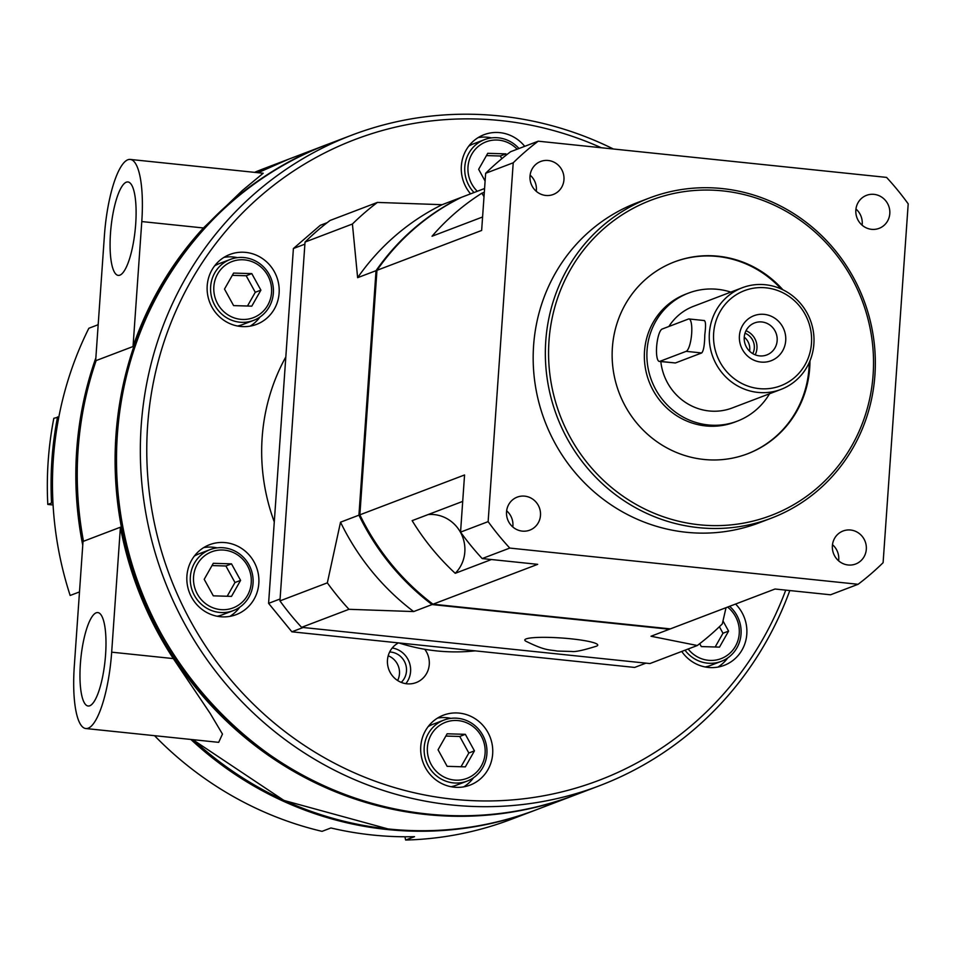 <?xml version="1.0" encoding="UTF-8"?>
<svg xmlns="http://www.w3.org/2000/svg" width="956" height="956" viewBox="0 0 956 956"><rect width="100%" height="100%" fill="white"/><g stroke="black" fill="none" stroke-linecap="round" stroke-linejoin="round"><path stroke-width="1.43" d="M571.091 638.823A36.543 4.565 -176 0 0 525.908 641.237C545.948 651.12 548.971 649.494 557.336 651.06L571.867 651.478C575.154 652.052 583.351 650.283 596.484 646.172A36.543 4.565 -176 0 0 571.091 638.823M764.238 314.369A24.091 23.075 -110.8 0 1 785.713 340.623A24.091 23.075 -110.8 0 1 760.904 362.061A24.091 23.075 -110.8 0 1 739.418 335.807A24.091 23.075 -110.8 0 1 764.238 314.369M759.506 355.883A17.124 16.407 69.2 0 0 766.796 354.939A17.124 16.407 69.2 0 0 777.001 336.811A17.124 16.407 69.2 0 0 761.884 321.969A17.124 16.407 69.2 0 0 754.607 322.925A17.124 16.407 69.2 0 0 744.389 341.041A17.124 16.407 69.2 0 0 759.506 355.883M749.588 351.187A14.388 13.778 69.2 0 0 744.246 337.157M752.766 353.624A14.388 13.778 69.2 0 0 744.999 333.226M755.18 354.819A17.124 16.407 69.2 0 0 746.003 330.74M659.305 361.428A16.312 4.218 -84.1 0 0 659.867 361.344L686.157 351.342A16.312 4.218 -84.1 0 0 691.666 333.525A16.312 4.218 -84.1 0 0 688.977 318.957A16.312 4.218 -84.1 0 0 688.416 319.041L662.126 329.055A16.312 4.218 -84.1 0 0 656.7 345.821A16.312 4.218 -84.1 0 0 659.305 361.428L675.402 362.969L701.692 352.955C703.604 350.912 704.632 344.889 704.787 334.887C706.006 325.243 705.719 320.499 703.951 320.654M757.869 392.402A54.384 52.09 -110.8 0 1 709.854 345.295A54.384 52.09 -110.8 0 1 742.274 287.744A54.384 52.09 -110.8 0 1 765.398 284.745A54.384 52.09 -110.8 0 1 813.401 331.851A54.384 52.09 -110.8 0 1 780.98 389.403A54.384 52.09 -110.8 0 1 757.869 392.402M780.98 389.403L732.236 407.961A54.384 52.09 -110.8 0 1 709.125 410.96A54.384 52.09 -110.8 0 1 660.823 361.583M668.889 326.474A54.384 52.09 -110.8 0 1 693.53 306.302L742.274 287.744M766.091 287.84A50.907 48.756 69.2 0 0 713.654 333.13A50.907 48.756 69.2 0 0 759.04 388.602A50.907 48.756 69.2 0 0 811.477 343.3A50.907 48.756 69.2 0 0 766.091 287.84M730.838 292.106A68.521 65.629 69.2 0 0 717.633 289.321A68.521 65.629 69.2 0 0 688.499 293.098L685.966 294.066A68.521 65.629 69.2 0 0 645.121 366.566A68.521 65.629 69.2 0 0 705.6 425.91A68.521 65.629 69.2 0 0 734.722 422.134L737.267 421.166A68.521 65.629 69.2 0 0 769.544 393.752M688.499 293.098A68.521 65.629 69.2 0 0 647.654 365.598A68.521 65.629 69.2 0 0 708.145 424.942A68.521 65.629 69.2 0 0 737.267 421.166M782.868 289.764A102.674 98.349 69.2 0 0 674.506 261.872A102.674 98.349 69.2 0 0 612.39 347.578A102.674 98.349 69.2 0 0 747.58 453.789A102.674 98.349 69.2 0 0 809.696 368.084A102.674 98.349 69.2 0 0 809.959 360.89M747.233 453.921A102.674 98.349 69.2 0 0 808.991 368.359A102.674 98.349 69.2 0 0 809.242 362.539M781.243 288.999A102.674 98.349 69.2 0 0 674.159 262.004M722.724 190.889A168.686 161.564 69.2 0 0 548.983 340.981A168.686 161.564 69.2 0 0 699.374 524.784A168.686 161.564 69.2 0 0 873.115 374.68A168.686 161.564 69.2 0 0 722.724 190.889M698.489 527.64A171.291 164.074 -110.8 0 1 547.274 379.269A171.291 164.074 -110.8 0 1 649.387 198.023A171.291 164.074 -110.8 0 1 722.198 188.571A171.291 164.074 -110.8 0 1 873.414 336.93A171.291 164.074 -110.8 0 1 771.301 518.176A171.291 164.074 -110.8 0 1 698.489 527.64M522.287 531.118A17.662 16.921 69.2 0 0 529.791 530.138A17.662 16.921 69.2 0 0 540.331 511.448A17.662 16.921 69.2 0 0 524.736 496.152A17.662 16.921 69.2 0 0 517.22 497.12A17.662 16.921 69.2 0 0 506.692 515.81A17.662 16.921 69.2 0 0 522.287 531.118M512.798 526.959A17.662 16.921 69.2 0 0 506.644 510.803M848.127 564.984A17.662 16.921 69.2 0 0 855.632 564.016A17.662 16.921 69.2 0 0 866.16 545.326A17.662 16.921 69.2 0 0 850.577 530.018A17.662 16.921 69.2 0 0 843.061 530.998A17.662 16.921 69.2 0 0 832.533 549.688A17.662 16.921 69.2 0 0 848.127 564.984M838.639 560.837A17.662 16.921 69.2 0 0 832.485 544.669M871.597 229.332A17.662 16.921 69.2 0 0 879.102 228.353A17.662 16.921 69.2 0 0 889.642 209.663A17.662 16.921 69.2 0 0 874.047 194.367A17.662 16.921 69.2 0 0 866.53 195.335A17.662 16.921 69.2 0 0 856.002 214.025A17.662 16.921 69.2 0 0 871.597 229.332M862.109 225.174A17.662 16.921 69.2 0 0 855.955 209.017M545.756 195.454A17.662 16.921 69.2 0 0 553.261 194.474A17.662 16.921 69.2 0 0 563.801 175.785A17.662 16.921 69.2 0 0 548.206 160.489A17.662 16.921 69.2 0 0 540.69 161.468A17.662 16.921 69.2 0 0 530.162 180.158A17.662 16.921 69.2 0 0 545.756 195.454M536.268 191.308A17.662 16.921 69.2 0 0 530.114 175.139M771.301 518.176L759.124 522.824A171.291 164.074 -110.8 0 1 686.312 532.277A171.291 164.074 -110.8 0 1 535.097 383.906A171.291 164.074 -110.8 0 1 637.21 202.66L649.387 198.023M491.396 559.535L455.235 573.301A239.813 229.691 -110.8 0 1 412.144 520.65L462.704 501.398M455.235 573.301A34.261 32.815 69.2 0 0 462.835 537.535A34.261 32.815 69.2 0 0 434.275 514.603A34.261 32.815 69.2 0 0 428.121 514.555M484.011 196.757A34.261 32.815 69.2 0 0 481.812 193.231L484.322 192.276M481.812 193.231A239.813 229.691 -110.8 0 0 432.028 236.24L482.589 216.988M348.976 609.307L413.661 611.565L432.064 604.562L669.415 629.239L651.012 636.242L697.306 645.515L649.925 663.56L301.594 627.339L348.976 609.307A274.073 262.506 -110.8 0 1 327.334 582.849L340.527 522.191L358.93 515.176L376.031 270.679A239.813 229.691 -110.8 0 1 460.517 197.677L460.696 197.701M301.594 627.339A274.073 262.506 -110.8 0 1 279.953 600.894L305.036 242.059A274.073 262.506 -110.8 0 1 330.047 220.466L377.417 202.421L442.114 204.692L460.517 197.677M726.034 607.669L722.306 623.91A274.073 262.506 -110.8 0 1 697.306 645.515M305.036 242.059L352.417 224.015L357.628 277.682L376.031 270.679M279.953 600.894L327.334 582.849M432.064 604.562A239.813 229.691 -110.8 0 1 358.93 515.176M413.661 611.565A239.813 229.691 -110.8 0 1 340.527 522.191M357.628 277.682A239.813 229.691 -110.8 0 1 442.114 204.692M670.168 628.857A239.813 229.691 -110.8 0 1 669.415 629.239M484.584 188.511L461.449 197.318A239.813 229.691 69.2 0 0 376.963 270.321L359.862 514.83A239.813 229.691 69.2 0 0 432.996 604.204L537.69 564.339L482.194 558.567L509.775 548.075A274.073 262.506 -110.8 0 1 488.134 521.629L460.553 532.122A274.073 262.506 69.2 0 0 482.194 558.567M460.553 532.122L464.556 474.965L359.862 514.83M376.963 270.321L481.645 230.456L485.648 173.287A274.073 262.506 69.2 0 1 510.647 151.693L538.228 141.189L886.559 177.398A274.073 262.506 -110.8 0 1 908.2 203.855L883.105 562.69A274.073 262.506 -110.8 0 1 858.106 584.283L830.537 594.787L775.041 589.015L670.347 628.881L432.996 604.204M858.106 584.283L509.775 548.075M488.134 521.629L513.217 162.795L485.648 173.287M538.228 141.189A274.073 262.506 69.2 0 0 513.217 162.795M352.417 224.015A274.073 262.506 -110.8 0 1 377.417 202.421M398.867 642.922A195.789 187.531 69.2 0 0 436.713 650.917A195.789 187.531 69.2 0 0 475.108 650.857M303.148 627.506L291.867 631.808L268.588 603.356L293.396 248.536L320.284 225.305L327.131 222.7M268.588 603.356L280.084 598.982M304.892 244.15L293.396 248.536M645.933 663.141L634.641 667.431L291.867 631.808M285.82 356.935A195.789 187.531 69.2 0 0 274.288 521.94M397.624 680.517A17.495 16.754 69.2 0 0 388.208 655.792M401.221 682.393A17.495 16.754 69.2 0 0 405.547 664.026A17.495 16.754 69.2 0 0 390.885 652.076A17.495 16.754 69.2 0 0 389.654 651.992M398.509 642.886A21.749 20.841 69.2 0 0 387.873 666.153A21.749 20.841 69.2 0 0 406.862 683.791A21.749 20.841 69.2 0 0 416.111 682.596A21.749 20.841 69.2 0 0 424.763 649.279M405.822 683.66A21.749 20.841 69.2 0 0 409.156 661.97A21.749 20.841 69.2 0 0 392.235 647.989M601.3 147.75A342.846 328.386 69.2 0 0 500.741 120.587A342.846 328.386 69.2 0 0 147.618 425.671A342.846 328.386 69.2 0 0 453.287 799.24A342.846 328.386 69.2 0 0 785.736 590.127M789.799 590.545A348.068 333.381 -110.8 0 1 599.472 785.736A348.068 333.381 -110.8 0 1 451.519 804.94A348.068 333.381 -110.8 0 1 144.26 503.477A348.068 333.381 -110.8 0 1 351.748 135.166A348.068 333.381 -110.8 0 1 499.701 115.963A348.068 333.381 -110.8 0 1 613.405 149.005M524.713 146.34A37.415 35.838 69.2 0 0 499.892 132.645A37.415 35.838 69.2 0 0 483.987 134.712A37.415 35.838 69.2 0 0 470.579 193.853M491.575 137.891A37.415 35.838 69.2 0 0 487.739 137.27A37.415 35.838 69.2 0 0 478.131 137.604M681.724 651.442A37.415 35.838 69.2 0 0 708.277 667.431A37.415 35.838 69.2 0 0 724.17 665.364A37.415 35.838 69.2 0 0 735.57 604.049M717.884 667.097A37.415 35.838 69.2 0 0 727.731 657.955M454.124 787.182A37.415 35.838 69.2 0 0 470.029 785.115A37.415 35.838 69.2 0 0 492.34 745.525A37.415 35.838 69.2 0 0 459.31 713.116A37.415 35.838 69.2 0 0 443.405 715.184A37.415 35.838 69.2 0 0 421.094 754.774A37.415 35.838 69.2 0 0 454.124 787.182M463.732 786.848A37.415 35.838 69.2 0 0 473.579 777.706M450.981 718.362A37.415 35.838 69.2 0 0 447.157 717.741A37.415 35.838 69.2 0 0 437.549 718.076M220.274 616.704A37.415 35.838 69.2 0 0 236.18 614.636A37.415 35.838 69.2 0 0 258.49 575.046A37.415 35.838 69.2 0 0 225.461 542.638A37.415 35.838 69.2 0 0 209.555 544.705A37.415 35.838 69.2 0 0 187.245 584.295A37.415 35.838 69.2 0 0 220.274 616.704M229.882 616.369A37.415 35.838 69.2 0 0 239.729 607.227M217.131 547.872A37.415 35.838 69.2 0 0 213.308 547.262A37.415 35.838 69.2 0 0 203.7 547.597M240.565 326.462A37.415 35.838 69.2 0 0 256.471 324.407A37.415 35.838 69.2 0 0 278.782 284.804A37.415 35.838 69.2 0 0 245.752 252.396A37.415 35.838 69.2 0 0 229.846 254.463A37.415 35.838 69.2 0 0 207.536 294.054A37.415 35.838 69.2 0 0 240.565 326.462M250.173 326.139A37.415 35.838 69.2 0 0 260.032 316.986M237.435 257.642A37.415 35.838 69.2 0 0 233.599 257.033A37.415 35.838 69.2 0 0 223.991 257.355M80.364 664.097A46.963 12.153 -84.1 0 0 88.215 706.018A46.963 12.153 -84.1 0 0 105.59 654.49A46.963 12.153 -84.1 0 0 97.93 612.593A46.963 12.153 -84.1 0 0 80.364 664.097M110.478 233.479A46.963 12.153 -84.1 0 0 118.329 275.4A46.963 12.153 -84.1 0 0 135.704 223.871A46.963 12.153 -84.1 0 0 128.044 181.975A46.963 12.153 -84.1 0 0 110.478 233.479M404.914 836.763L405.643 840.037L414.522 836.667A348.068 333.381 -110.8 0 1 372.529 835.018A348.068 333.381 -110.8 0 1 330.919 827.968L322.041 831.35A348.068 333.381 69.2 0 1 154.549 735.69M535.671 810.019A348.068 333.381 -110.8 0 1 534.966 810.294A348.068 333.381 -110.8 0 1 387.025 829.497A348.068 333.381 -110.8 0 1 190.889 739.466M82.754 545.255A348.068 333.381 -110.8 0 1 95.863 357.855M257.762 172.689A348.068 333.381 -110.8 0 1 287.254 159.724A348.068 333.381 -110.8 0 1 287.959 159.461M287.254 159.724L263.88 168.626A348.068 333.381 69.2 0 0 254.535 172.355M79.396 593.186A348.068 333.381 -110.8 0 1 79.037 592.087L70.158 595.469A348.068 333.381 69.2 0 1 88.848 328.267L97.727 324.885A348.068 333.381 -110.8 0 1 98.229 323.869M83.196 540.857A347.769 333.094 -110.8 0 1 83.1 540.319L74.281 666.416A69.609 18.009 -84.1 0 0 85.777 728.532A69.609 18.009 -84.1 0 0 111.673 652.171L120.408 527.21L83.483 541.275L83.1 540.319L83.483 541.275A348.068 333.381 69.2 0 1 96.126 360.579L95.576 361.894L96.126 360.579L133.039 346.526A348.068 333.381 -110.8 0 1 203.437 227.97L242.334 190.507L263.187 173.251L130.291 159.437A69.609 18.009 -84.1 0 0 104.395 235.797L95.588 361.762M95.576 361.894A347.769 333.094 -110.8 0 1 95.97 360.759M574.926 795.081A348.068 333.381 -110.8 0 1 574.233 795.344A348.068 333.381 -110.8 0 1 426.28 814.548A348.068 333.381 -110.8 0 1 119.022 513.085A348.068 333.381 -110.8 0 1 326.51 144.774A348.068 333.381 -110.8 0 1 327.215 144.511M85.777 728.532L218.685 742.346L222.473 734.077L210.248 713.535L173.323 658.588A348.068 333.381 -110.8 0 1 120.408 527.21M53.082 504.983L47.8 504.433A348.068 333.381 -110.8 0 1 53.823 418.31L58.83 417.019M405.643 840.037A348.068 333.381 69.2 0 0 511.603 819.184L534.966 810.294M133.039 346.526L141.787 221.565A69.609 18.009 -84.1 0 0 130.291 159.437M52.974 503.155L51.54 503.011A348.068 333.381 -110.8 0 1 57.563 416.888M47.8 504.433L51.54 503.011M236.694 606.224A30.018 28.752 69.2 0 0 247.532 565.832A30.018 28.752 69.2 0 0 208.109 553.476A30.018 28.752 69.2 0 0 197.259 593.855A30.018 28.752 69.2 0 0 236.694 606.224M206.161 551.445A32.635 31.249 -110.8 0 1 210.081 549.616A32.635 31.249 -110.8 0 1 250.03 566.908A32.635 31.249 -110.8 0 1 237.231 608.781A32.635 31.249 -110.8 0 1 233.312 610.609A32.635 31.249 -110.8 0 1 193.363 593.317A32.635 31.249 -110.8 0 1 206.161 551.445M210.081 549.616L199.099 553.799A32.635 31.249 69.2 0 0 195.179 555.627A32.635 31.249 69.2 0 0 194.295 556.141M217.179 616.238A32.635 31.249 69.2 0 0 222.33 614.792L233.312 610.609M231.495 596.377L240.589 580.388L231.495 563.849L213.296 563.311L204.202 579.312L213.296 595.839L231.495 596.377M227.181 596.257L234.985 582.515L240.589 580.388M234.985 582.515L225.891 565.988L212.017 565.57M225.891 565.988L231.495 563.849M485.17 751.38A30.018 28.752 69.2 0 0 456.442 720.489A30.018 28.752 69.2 0 0 427.332 749.277A30.018 28.752 69.2 0 0 456.06 780.168A30.018 28.752 69.2 0 0 485.17 751.38M424.117 749.444A32.635 31.249 -110.8 0 1 443.931 720.095A32.635 31.249 -110.8 0 1 486.974 751.739A32.635 31.249 -110.8 0 1 467.161 781.088A32.635 31.249 -110.8 0 1 424.117 749.444M443.931 720.095L432.949 724.278A32.635 31.249 69.2 0 0 428.145 726.62M451.029 786.728A32.635 31.249 69.2 0 0 456.179 785.27L467.161 781.088M474.439 750.866L465.345 734.327L447.145 733.79L438.051 749.791L447.145 766.33L465.345 766.867L474.439 750.866L468.834 753.005L459.74 736.467L465.345 734.327M461.031 766.736L468.834 753.005M459.74 736.467L445.866 736.06M688.153 648.993A30.018 28.752 69.2 0 0 695.765 655.9A30.018 28.752 69.2 0 0 734.531 647.738A30.018 28.752 69.2 0 0 727.588 607.084M729.595 606.319A32.635 31.249 -110.8 0 1 721.302 661.337A32.635 31.249 -110.8 0 1 693.793 658.361A32.635 31.249 -110.8 0 1 685.01 650.2M705.17 666.965A32.635 31.249 69.2 0 0 710.32 665.519L721.302 661.337M699.708 643.675L701.298 646.579L719.498 647.116L728.592 631.115L722.999 620.946M715.172 646.985L722.975 633.254L719.39 626.73M722.975 633.254L728.592 631.115M517.148 149.22A30.018 28.752 69.2 0 0 485.779 141.954A30.018 28.752 69.2 0 0 467.926 168.806A30.018 28.752 69.2 0 0 477.307 191.284M474.033 192.538A32.635 31.249 -110.8 0 1 464.712 168.985A32.635 31.249 -110.8 0 1 484.525 139.636A32.635 31.249 -110.8 0 1 518.989 148.515M484.525 139.636L473.543 143.818A32.635 31.249 69.2 0 0 468.739 146.149M506.501 154.896L505.939 153.856L487.739 153.319L478.645 169.32L485.098 181.066M501.804 158.696L500.323 155.995L486.449 155.589M500.323 155.995L505.939 153.856M228.066 314.93A30.018 28.752 69.2 0 0 267.644 305.442A30.018 28.752 69.2 0 0 257.319 264.298A30.018 28.752 69.2 0 0 217.753 273.774A30.018 28.752 69.2 0 0 228.066 314.93M257.893 262.362A32.635 31.249 -110.8 0 1 273.332 293.265A32.635 31.249 -110.8 0 1 253.603 320.38A32.635 31.249 -110.8 0 1 226.094 317.404A32.635 31.249 -110.8 0 1 210.655 286.489A32.635 31.249 -110.8 0 1 230.384 259.387A32.635 31.249 -110.8 0 1 257.893 262.362M237.47 326.008A32.635 31.249 69.2 0 0 242.621 324.562L253.603 320.38M230.384 259.387L219.402 263.569A32.635 31.249 69.2 0 0 214.586 265.911M233.599 305.609L251.786 306.147L260.892 290.146L251.786 273.619L233.599 273.081L224.493 289.071L233.599 305.609M247.473 306.016L255.276 292.285L246.182 275.746L232.308 275.34M246.182 275.746L251.786 273.619M255.276 292.285L260.892 290.146M659.867 361.344L675.402 362.969M686.157 351.342L701.692 352.955M575.631 794.806C527.975 812.791 478.598 819.196 427.499 814.046C257.331 800.387 112.629 635.776 116.297 460.23C114.373 321.479 202.242 190.16 327.908 144.237A348.068 333.381 69.2 0 0 120.42 512.547A348.068 333.381 69.2 0 0 427.679 814.022A348.068 333.381 69.2 0 0 575.631 794.806L599.472 785.736M288.652 159.186A348.068 333.381 69.2 0 0 258.048 172.725L288.652 159.186L326.51 144.774M193.112 739.693A348.068 333.381 69.2 0 0 388.423 828.972A348.068 333.381 69.2 0 0 536.376 809.756L574.233 795.344M141.787 221.565L203.437 227.97M111.673 652.171L173.323 658.588M688.977 318.957L704.464 320.571M327.908 144.237L351.748 135.166M536.376 809.756C488.719 827.741 439.342 834.146 388.244 828.995L283.968 800.447L192.825 739.669M83.148 540.618C71.975 479.219 76.193 419.409 95.779 361.189"/></g></svg>
